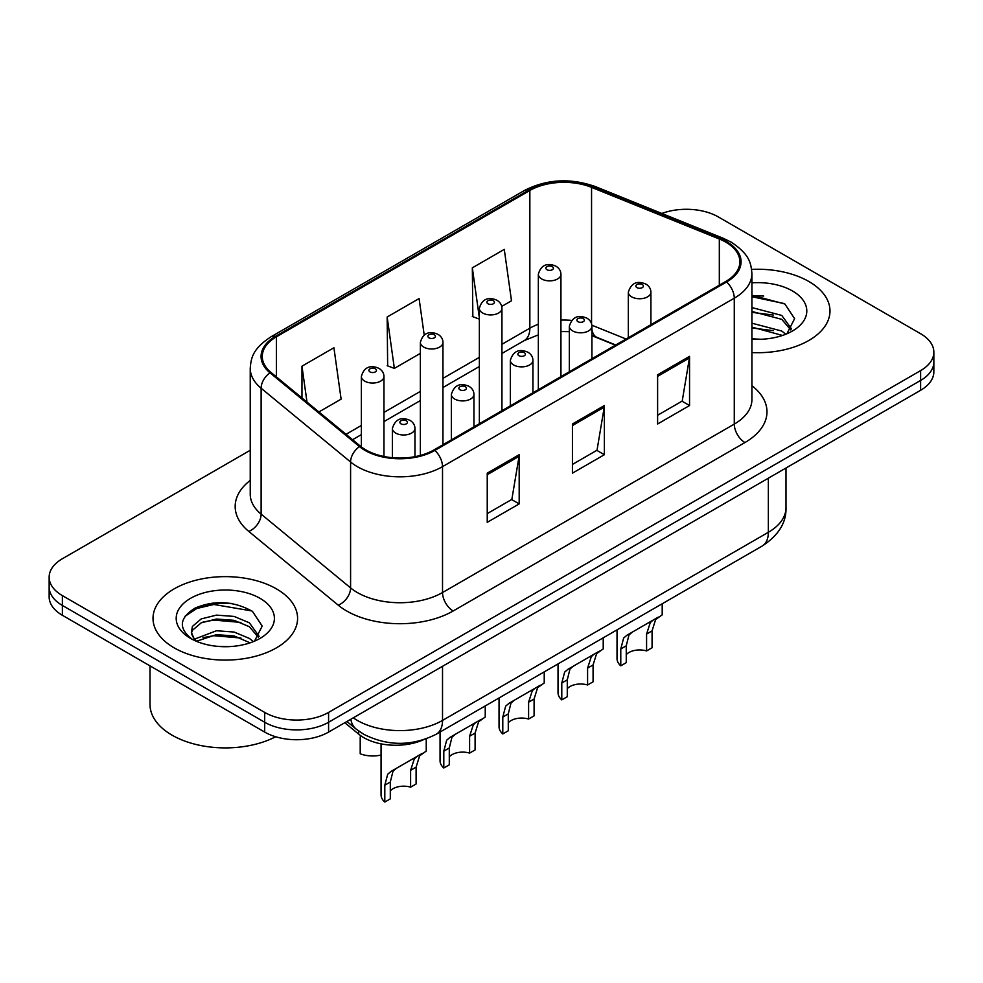 <?xml version="1.0" encoding="UTF-8"?>
<svg xmlns="http://www.w3.org/2000/svg" width="983" height="983" viewBox="0 0 983 983"><rect width="100%" height="100%" fill="white"/><g stroke="black" fill="none" stroke-linecap="round" stroke-linejoin="round"><path stroke-width="1.47" d="M615.419 345.168L592.946 336.088A60.233 34.774 0 0 0 591.913 335.682M423.083 739.916A45.181 26.086 180 0 1 358.684 734.141L344.824 722.714M808.812 281.47A72.287 41.728 0 0 0 751.626 269.403A72.287 41.728 0 0 1 808.812 281.47A72.287 41.728 0 0 1 829.984 310.984A72.287 41.728 0 0 0 808.812 281.47M276.407 588.854A72.287 41.728 0 0 0 197.632 579.81A72.287 41.728 0 0 0 153.016 618.368A72.287 41.728 0 0 0 174.188 647.871A72.287 41.728 0 0 0 252.963 656.914A72.287 41.728 0 0 0 297.579 618.368A72.287 41.728 0 0 0 276.407 588.854A72.287 41.728 0 0 0 197.632 579.81A72.287 41.728 0 0 0 153.016 618.368A72.287 41.728 0 0 0 174.188 647.871A72.287 41.728 0 0 0 252.963 656.914A72.287 41.728 0 0 0 297.579 618.368A72.287 41.728 0 0 0 276.407 588.854M725.761 242.125A48.192 27.819 180 0 1 739.867 261.797A48.192 27.819 180 0 1 725.761 281.47L433.995 449.919A48.192 27.819 180 0 1 360.454 446.196L270.989 372.434A48.192 27.819 180 0 1 262.277 356.485A48.192 27.819 180 0 1 276.395 336.813L529.849 190.481A48.192 27.819 180 0 1 591.557 187.36L719.323 239.004A48.192 27.819 180 0 1 725.761 242.125M726.609 241.634A49.396 28.519 0 0 0 720.011 238.439L592.258 186.795A49.396 28.519 0 0 0 529.001 189.989L275.535 336.321A49.396 28.519 0 0 0 270.006 372.84L359.471 446.601A49.396 28.519 0 0 0 434.855 450.411L726.609 281.961A49.396 28.519 0 0 0 726.609 241.634M250.235 450.275L62.384 558.737A45.181 26.086 0 0 0 49.15 577.181L49.15 596.853A45.181 26.086 0 0 0 62.384 615.297L264.697 732.089L264.697 722.259A45.181 26.086 0 0 0 328.58 722.259L920.616 380.446A45.181 26.086 0 0 0 933.85 362.014A45.181 26.086 0 0 1 920.616 380.446L328.58 722.259A45.181 26.086 0 0 1 264.697 722.259L62.384 605.454L264.697 722.259L264.697 712.417A45.181 26.086 0 0 0 328.58 712.417L920.616 370.616A45.181 26.086 0 0 0 933.85 352.172A45.181 26.086 0 0 0 920.616 333.729L718.303 216.924A45.181 26.086 0 0 0 661.842 213.458M49.15 587.011A45.181 26.086 0 0 0 62.384 605.454A45.181 26.086 0 0 1 49.15 587.011M487.236 473.155L487.236 522.342L519.184 503.898L519.184 454.711L487.236 473.155M487.236 513.617L511.848 499.413L519.061 456.345A12.042 6.955 -120 0 0 519.184 454.711M511.627 499.536L519.184 503.898M657.615 374.793L657.615 423.98L689.55 405.537L689.55 356.35L657.615 374.793M657.615 415.256L682.214 401.052L689.427 357.984A12.042 6.955 -120 0 0 689.55 356.35M681.993 401.175L689.55 405.537M572.425 423.98L572.425 473.155L604.373 454.711L604.373 405.537L572.425 423.98M572.425 464.431L597.025 450.226L604.238 407.171A12.042 6.955 -120 0 0 604.373 405.537M596.816 450.349L604.373 454.711M751.921 352.578A72.287 41.728 0 0 0 829.984 310.984A72.287 41.728 0 0 1 751.921 352.578M49.15 577.181A45.181 26.086 0 0 0 62.384 595.612L264.697 712.417M501.711 306.413L511.492 300.773L504.279 249.387L472.331 267.831L472.848 316.71M318.91 411.951L341.113 399.135L333.913 347.749L301.965 366.192L301.965 397.98M424.214 335.068L419.09 298.562L387.155 317.005L387.658 365.897M387.155 317.005L394.355 368.392L420.368 353.376M394.355 368.392L387.155 365.701M479.36 319.143L472.331 316.514M472.331 267.831L479.36 317.853M301.965 366.192L307.003 402.133M231.324 603.439A60.233 34.774 0 0 0 196.072 607.629M763.73 296.055A60.233 34.774 0 0 0 751.921 296.043M264.697 732.089A45.181 26.086 0 0 0 328.58 732.089L920.616 390.288A45.181 26.086 0 0 0 933.85 371.844L933.85 352.172M626.257 654.617A15.064 8.7 180 0 1 646.581 650.93L646.581 634.06L650.267 622.669L652.859 620.248L632.45 632.032L628.973 634.969L626.257 645.794L626.257 662.653L620.777 665.823A22.584 13.037 180 0 1 617.029 658.635L617.029 629.845M620.777 665.823L620.777 648.964L623.64 638.041L626.982 635.19L654.678 619.204M662.198 603.771L662.198 614.854L655.587 619.597L652.073 630.889L652.073 647.76L646.581 650.93M626.982 635.19L632.45 632.032L626.982 635.19M567.277 688.678A15.064 8.7 180 0 1 587.588 684.979L587.588 668.121L591.274 656.73L593.867 654.309L573.458 666.093L569.98 669.018L567.277 679.843L567.277 696.714L561.784 699.884A22.584 13.037 180 0 1 558.037 692.696L558.037 663.906M561.784 699.884L561.784 683.013L564.647 672.102L567.99 669.251L595.686 653.265M603.218 637.832L603.218 648.915L596.595 653.658L593.081 664.95L593.081 681.809L587.588 684.979M567.99 669.251L573.458 666.093L567.99 669.251M508.285 722.726A15.064 8.7 180 0 1 528.596 719.04L528.596 702.181L532.282 690.779L534.887 688.358L514.478 700.142L510.988 703.078L508.285 713.904L508.285 730.774L502.792 733.945A22.584 13.037 180 0 1 499.045 726.744L499.045 697.967M502.792 733.945L502.792 717.074L505.667 706.15L508.997 703.312L536.693 687.314M544.226 671.88L544.226 682.976L537.603 687.707L534.088 699.011L534.088 715.87L528.596 719.04M508.997 703.312L514.478 700.142L508.997 703.312M449.292 756.787A15.064 8.7 180 0 1 469.604 753.101L469.604 736.23L473.29 724.84L475.895 722.419L455.485 734.203L451.996 737.139L449.292 747.965L449.292 764.823L443.8 767.993A22.584 13.037 180 0 1 440.052 760.805L440.052 732.028M443.8 767.993L443.8 751.135L446.675 740.211L450.005 737.361L477.701 721.375M485.233 705.941L485.233 717.025L478.61 721.768L475.096 733.06L475.096 749.931L469.604 753.101M450.005 737.361L455.485 734.203L450.005 737.361M390.3 790.848A15.064 8.7 180 0 1 410.611 787.162L410.611 770.291L414.298 758.901L416.903 756.48L396.493 768.264L393.003 771.2L390.3 782.026L390.3 798.884L384.808 802.054A22.584 13.037 180 0 1 381.06 794.866L381.06 743.861M384.808 802.054L384.808 785.196L387.683 774.272L391.013 771.422L418.709 755.435M426.241 738.847L426.241 751.086L419.63 755.829L416.104 767.121L416.104 783.992L410.611 787.162M391.013 771.422L396.493 768.264L391.013 771.422M360.208 736.931L360.208 753.801A22.584 13.037 180 0 0 381.06 755.03M751.921 338.803L760.953 339.27M751.921 323.186L781.768 331.05L785.761 334.245M751.921 327.093L782.493 335.449M751.921 307.568L781.768 315.432L791.548 328.949M751.921 311.476L781.768 319.34L790.787 329.956M751.921 339.135A49.101 28.347 0 0 0 792.421 331.025A49.101 28.347 0 0 0 792.421 290.943A49.101 28.347 0 0 0 751.921 282.834M786.916 333.765L794.608 318.664L784.876 304.005L751.921 295.232M751.921 296.743L784.213 303.55M751.921 312.361L773.338 315.039M751.921 327.978L773.338 330.657M150.006 665.884L150.006 704.43A75.298 43.473 0 0 0 172.062 735.173A75.298 43.473 0 0 0 275.658 736.746M217.071 646.31L228.548 646.654M194.56 639.11L216.481 630.742L234.114 632.044L249.375 638.434L253.356 641.629M196.575 641.211L216.481 634.649L234.114 635.952L250.087 642.833M194.904 640.633L191.39 632.376A34.036 19.648 0 0 0 196.883 641.481M191.39 632.376L192.41 626.429L201.232 618.909L216.481 615.125L234.114 616.427L249.375 622.817L259.143 636.333M191.476 632.855L192.41 630.324L201.232 622.817L216.481 619.032L234.114 620.334L249.375 626.724L258.382 637.34M254.511 641.149L262.203 626.048L252.471 611.389C233.819 600.994 214.712 599.888 195.175 608.059C179.152 617.963 178.144 628.358 192.152 639.257L192.324 639.368M260.016 598.315A49.101 28.347 0 0 0 190.579 598.315A49.101 28.347 0 0 0 190.579 638.409A49.101 28.347 0 0 0 260.016 638.409A49.101 28.347 0 0 0 260.016 598.315M184.976 616.304L196.821 608.502L213.803 604.471L251.808 610.934M202.989 622.055L213.803 620.089L240.933 622.423M202.989 637.672L213.803 635.706L240.933 638.028M358.684 731.033L358.684 734.141M751.921 385.717A75.298 43.473 180 0 1 744.93 442.547L453.163 610.984A15.064 8.7 60 0 1 442.522 592.54L734.276 424.103A60.233 34.774 0 0 0 751.921 399.503L751.921 273.606A60.233 34.774 180 0 1 734.276 298.193A15.064 8.7 -120 0 0 726.609 281.961M453.163 610.984A75.298 43.473 180 0 1 346.692 610.984A75.298 43.473 180 0 1 338.25 605.184L248.785 531.422A75.298 43.473 180 0 1 250.235 480.404M357.333 592.54A60.233 34.774 0 0 0 442.522 592.54L442.522 466.642A60.233 34.774 180 0 1 350.587 461.998L261.122 388.236A60.233 34.774 180 0 1 250.235 368.281L250.235 494.191A60.233 34.774 0 0 0 261.122 514.134L350.587 587.895A60.233 34.774 0 0 0 357.333 592.54M751.921 273.606C750.951 263.26 749.992 254.646 731.155 242.125L723.242 238.279A15.064 7.053 112 0 0 720.011 238.439M723.242 238.279L595.477 186.623C570.533 177.8 546.855 179.078 524.455 190.469A15.064 8.7 60 0 1 529.001 189.989M275.535 336.321A15.064 8.7 -120 0 0 270.989 336.8C252.729 348.781 251.07 357.8 250.235 368.281M270.006 372.84A15.064 10.076 129.5 0 0 261.122 388.236L261.122 514.134A15.064 10.076 -50.5 0 1 248.785 531.422M595.477 186.623A15.064 7.053 112 0 0 592.258 186.795M359.471 446.601A15.064 10.076 129.5 0 0 350.587 461.998L350.587 587.895A15.064 10.076 -50.5 0 1 338.25 605.184M434.855 450.411A15.064 8.7 60 0 1 442.522 466.642L734.276 298.193L734.276 424.103A15.064 8.7 60 0 0 744.93 442.547M328.58 712.417L328.58 732.089M920.616 370.616L920.616 390.288M62.384 595.612L62.384 615.297M276.395 336.813L276.395 376.894M719.323 239.004L719.323 285.193M591.557 187.36L591.557 323.812M626.073 339.024L591.852 325.189M571.565 320.397A48.192 27.819 0 0 0 560.937 320.089M538.34 324.279A48.192 27.819 0 0 0 529.849 328.187L501.944 344.296M529.849 190.481L529.849 328.187A27.106 15.654 60 0 1 524.234 340.597L501.944 353.462M479.36 357.345L442.952 378.357M420.368 391.394L383.96 412.418M361.375 425.455L346.028 434.314M615.751 344.984L596.951 337.378A27.106 12.693 -68 0 1 591.913 329.489M572.425 425.541L604.238 407.171M657.615 376.354L689.427 357.984M487.236 474.715L519.061 456.345M353.29 717.836A60.233 34.774 0 0 0 357.333 720.416A60.233 34.774 0 0 0 442.522 720.416L768.35 532.294A60.233 34.774 0 0 0 785.995 507.707C786.437 522.649 778.475 535.452 762.108 546.081L436.28 734.203A30.117 17.387 60 0 0 442.522 720.416L442.522 666.314M768.35 478.193L768.35 532.294A30.117 17.387 60 0 1 762.108 546.081M350.845 719.237A30.117 20.139 129.5 0 0 356.092 729.042L346.95 721.497M631.627 296.841A11.292 6.525 180 0 1 628.321 292.234C631.209 282.969 637.119 280.278 646.04 284.173C649.235 286.188 650.857 288.879 650.906 292.234A11.292 6.525 180 0 1 643.939 298.254A11.292 6.525 180 0 1 631.627 296.841M642.28 284.542A3.76 2.175 0 0 0 636.947 284.542A3.76 2.175 0 0 0 636.947 287.626A3.76 2.175 0 0 0 642.28 287.626A3.76 2.175 0 0 0 642.28 284.542M652.859 620.248L658.34 617.091M646.581 634.06L652.073 630.889M620.777 648.964L626.257 645.794M560.937 376.636L560.937 274.343A11.292 6.525 180 0 1 553.957 280.364A11.292 6.525 180 0 1 541.658 278.951A11.292 6.525 180 0 1 538.34 274.343L538.34 389.673M546.978 269.735A3.76 2.175 0 0 0 552.299 269.735A3.76 2.175 0 0 0 552.299 266.651A3.76 2.175 0 0 0 546.978 266.651A3.76 2.175 0 0 0 546.978 269.735M572.634 330.902A11.292 6.525 180 0 1 569.329 326.295C572.217 317.017 578.127 314.339 587.048 318.234C590.242 320.249 591.864 322.94 591.913 326.295A11.292 6.525 180 0 1 584.946 332.315A11.292 6.525 180 0 1 572.634 330.902M583.288 318.603A3.76 2.175 0 0 0 577.967 318.603A3.76 2.175 0 0 0 577.967 321.674A3.76 2.175 0 0 0 583.288 321.674A3.76 2.175 0 0 0 583.288 318.603M593.867 654.309L599.347 651.139M587.588 668.121L593.081 664.95M561.784 683.013L567.277 679.843M513.642 364.963A11.292 6.525 180 0 1 510.337 360.343C513.224 351.078 519.135 348.4 528.055 352.295C531.25 354.31 532.872 356.989 532.933 360.343A11.292 6.525 180 0 1 525.954 366.376A11.292 6.525 180 0 1 513.642 364.963M524.295 352.664A3.76 2.175 0 0 0 518.975 352.664A3.76 2.175 0 0 0 518.975 355.735A3.76 2.175 0 0 0 524.295 355.735A3.76 2.175 0 0 0 524.295 352.664M534.887 688.358L540.355 685.2M528.596 702.181L534.088 699.011M502.792 717.074L508.285 713.904M454.662 399.012A11.292 6.525 180 0 1 451.344 394.404C454.232 385.139 460.142 382.448 469.075 386.344C472.258 388.371 473.88 391.05 473.941 394.404A11.292 6.525 180 0 1 466.962 400.425A11.292 6.525 180 0 1 454.662 399.012M465.303 386.724A3.76 2.175 0 0 0 459.983 386.724A3.76 2.175 0 0 0 459.983 389.796A3.76 2.175 0 0 0 465.303 389.796A3.76 2.175 0 0 0 465.303 386.724M475.895 722.419L481.363 719.261M469.604 736.23L475.096 733.06M443.8 751.135L449.292 747.965M395.67 433.073A11.292 6.525 180 0 1 392.364 428.465C395.24 419.2 401.15 416.509 410.083 420.405C413.265 422.42 414.9 425.111 414.949 428.465A11.292 6.525 180 0 1 407.97 434.486A11.292 6.525 180 0 1 395.67 433.073M406.311 420.773A3.76 2.175 0 0 0 400.99 420.773A3.76 2.175 0 0 0 400.99 423.857A3.76 2.175 0 0 0 406.311 423.857A3.76 2.175 0 0 0 406.311 420.773M416.903 756.48L422.371 753.322M410.611 770.291L416.104 767.121M384.808 785.196L390.3 782.026M501.944 410.685L501.944 308.404A11.292 6.525 180 0 1 494.965 314.425A11.292 6.525 180 0 1 482.665 313.012A11.292 6.525 180 0 1 479.36 308.404L479.36 423.734M487.986 303.784A3.76 2.175 0 0 0 493.306 303.784A3.76 2.175 0 0 0 493.306 300.712A3.76 2.175 0 0 0 487.986 300.712A3.76 2.175 0 0 0 487.986 303.784M442.952 444.746L442.952 342.453A11.292 6.525 180 0 1 435.985 348.486A11.292 6.525 180 0 1 423.673 347.073A11.292 6.525 180 0 1 420.368 342.453L420.368 455.436M428.993 337.845A3.76 2.175 0 0 0 434.314 337.845A3.76 2.175 0 0 0 434.314 334.773A3.76 2.175 0 0 0 428.993 334.773A3.76 2.175 0 0 0 428.993 337.845M383.96 456.493L383.96 376.514A11.292 6.525 180 0 1 376.993 382.534A11.292 6.525 180 0 1 364.681 381.121A11.292 6.525 180 0 1 361.375 376.514L361.375 446.933M370.001 371.906A3.76 2.175 0 0 0 375.334 371.906A3.76 2.175 0 0 0 375.334 368.834A3.76 2.175 0 0 0 370.001 368.834A3.76 2.175 0 0 0 370.001 371.906M524.455 190.469L270.989 336.8M596.951 337.378L591.913 335.572M569.329 331.64L560.937 331.541M538.34 334.859L524.234 340.597M479.36 366.512L442.952 387.523M420.368 400.56L383.96 421.584M361.375 434.621L352.578 439.708M436.28 734.203C412.049 746.38 387.806 746.38 363.575 734.203L356.092 729.042M785.995 507.707L785.995 468.019M628.321 337.722L628.321 292.234M650.906 324.685L650.906 292.234M560.937 274.343C560.875 270.989 559.253 268.298 556.071 266.282C551.426 264.058 541.694 261.736 538.34 274.343M569.329 371.783L569.329 326.295M591.913 358.746L591.913 326.295M510.337 405.844L510.337 360.343M532.933 392.807L532.933 360.343M451.344 439.905L451.344 394.404M473.941 426.855L473.941 394.404M392.364 457.722L392.364 428.465M414.949 456.677L414.949 428.465M501.944 308.404C501.883 305.049 500.261 302.359 497.079 300.343C492.434 298.107 482.702 295.797 479.36 308.404M442.952 342.453C442.903 339.098 441.281 336.419 438.086 334.404C433.442 332.168 423.71 329.858 420.368 342.453M383.96 376.514C383.911 373.159 382.289 370.48 379.094 368.453C374.449 366.229 364.718 363.907 361.375 376.514"/></g></svg>
